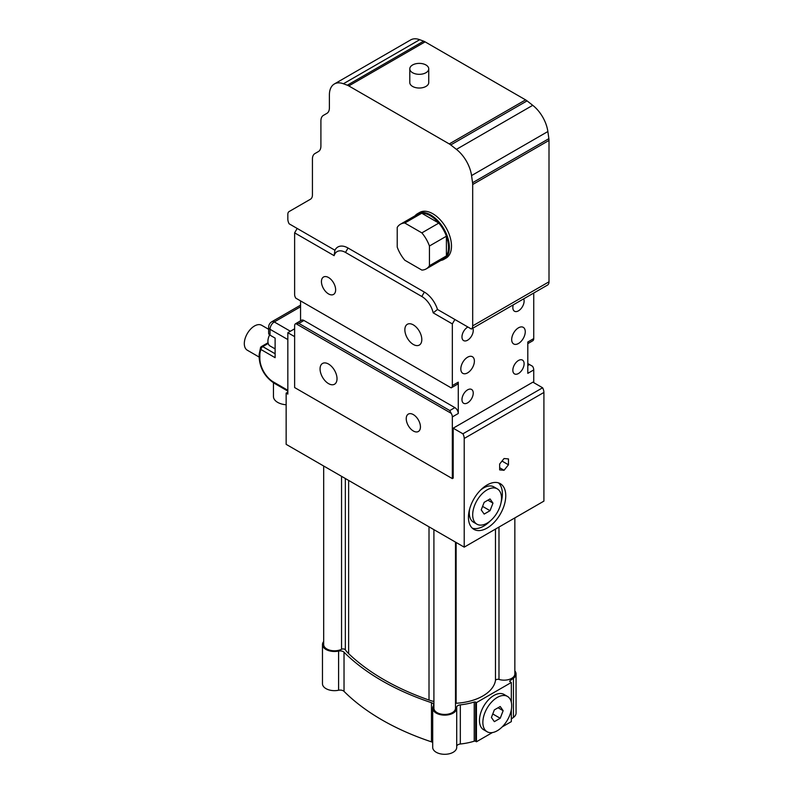 <?xml version="1.0" encoding="UTF-8"?>
<svg xmlns="http://www.w3.org/2000/svg" width="794" height="794" viewBox="0 0 794 794"><rect width="100%" height="100%" fill="white"/><g stroke="black" fill="none" stroke-linecap="round" stroke-linejoin="round"><path stroke-width="1.19" d="M503.148 710.69L500.22 718.262L494.344 721.657L491.407 717.478L494.344 709.905L500.22 706.511L503.148 710.69L498.066 707.752M500.22 718.262L492.766 713.965M482.861 722.401A20.386 11.771 120 0 0 487.089 731.74A20.386 11.771 120 0 0 507.475 719.969A20.386 11.771 120 0 0 507.475 696.427A20.386 11.771 120 0 0 491.764 701.886A20.386 11.771 120 0 0 482.861 722.401M487.089 731.74L483.695 729.775A20.386 11.771 -60 0 1 479.467 720.446A20.386 11.771 -60 0 1 488.37 699.931A20.386 11.771 -60 0 1 504.081 694.472L507.475 696.427M492.975 503.118L490.037 510.691L484.161 514.085L481.224 509.897L484.161 502.334L490.037 498.94L492.975 503.118L487.893 500.18M490.037 510.691L482.593 506.393M472.688 514.83A20.386 11.771 120 0 0 476.906 524.169A20.386 11.771 120 0 0 497.292 512.398A20.386 11.771 120 0 0 497.292 488.856A20.386 11.771 120 0 0 481.591 494.315A20.386 11.771 120 0 0 472.688 514.83M476.906 524.169L473.522 522.204A20.386 11.771 -60 0 1 469.294 512.874A20.386 11.771 -60 0 1 469.661 508.934M480.479 490.196A20.386 11.771 -60 0 1 493.908 486.901L497.292 488.856M464.212 547.145L543.91 501.123L543.91 392.444A7.196 4.159 -120 0 0 542.62 387.78L532.893 382.162L453.185 428.184L462.912 433.802A7.196 4.159 60 0 1 464.212 438.467L464.212 547.145L286.148 444.342L286.148 393.129L287.835 392.147M286.148 393.129L287.835 394.112L287.835 332.716L294.624 336.636M508.468 464.798L504.061 470.286L499.654 469.889L499.654 464.014L504.061 458.525L508.468 458.922L508.468 464.798L502.016 461.076M504.061 470.286L499.654 467.745M400.444 224.226L417.396 214.44A25.785 14.888 60 0 1 421.763 213.239L404.801 223.025A25.785 14.888 -120 0 0 400.444 224.226A25.785 14.888 -120 0 0 397.218 227.402L397.218 247.103A25.785 14.888 -120 0 0 404.801 260.233L421.862 270.089A25.785 14.888 -120 0 0 426.219 268.888A25.785 14.888 -120 0 0 429.445 265.712L429.445 246.001A25.785 14.888 -120 0 0 421.862 232.88L404.801 223.025M429.445 246.001L446.407 236.215A25.785 14.888 60 0 0 438.824 223.084A25.785 14.888 60 0 0 421.763 213.239L438.824 223.084L421.862 232.88M426.219 268.888L443.181 259.092A25.785 14.888 60 0 0 446.407 255.916A25.785 14.888 60 0 0 446.407 236.215L446.407 255.916L429.445 265.712M440.809 260.462A26.381 15.235 -120 0 0 443.906 259.37A26.381 15.235 -120 0 0 439.449 222.528A26.381 15.235 -120 0 0 417.525 213.675A26.381 15.235 -120 0 0 415.024 215.809M417.525 213.675L419.649 212.455A26.381 15.235 60 0 1 446.029 227.68A26.381 15.235 60 0 1 446.029 258.139L443.906 259.37M323.684 641.532A11.999 6.928 -0 0 0 322.473 644.569A11.999 6.928 -0 0 0 338.601 651.07A4.486 2.59 180 0 1 344.03 652.211A238.944 137.948 -0 0 0 431.47 702.69A4.486 2.59 180 0 1 433.713 704.933A4.486 2.59 180 0 1 433.435 705.826A11.999 6.928 -0 0 0 432.7 708.208A11.999 6.928 -0 0 0 444.709 715.136A11.999 6.928 -0 0 0 456.709 708.208A11.999 6.928 -0 0 0 456.659 707.613A4.486 2.59 180 0 1 456.649 707.394A4.486 2.59 180 0 1 460.331 704.844A47.074 27.175 -0 0 0 474.226 702.035A1.201 0.695 180 0 1 475.646 702.154L476.44 702.611L511.326 682.473L510.036 681.718A1.201 0.695 180 0 1 509.679 681.232A1.201 0.695 180 0 1 509.937 680.805L513.45 678.255A11.999 6.928 -0 0 0 516.06 673.937A11.999 6.928 -0 0 0 514.849 670.91M514.849 517.906L514.849 673.937A10.788 6.233 180 0 1 498.989 679.436A2.402 1.389 -0 0 0 495.476 680.527A43.769 25.269 180 0 1 456.123 703.256A2.402 1.389 -0 0 0 455.498 703.335M455.498 542.113L455.498 708.208A10.788 6.233 180 0 1 444.709 714.441A10.788 6.233 180 0 1 433.911 708.208L433.911 529.648M433.911 701.509A44.365 25.616 180 0 1 429.008 700.04A236.235 136.389 180 0 1 348.626 653.631A44.365 25.616 180 0 1 345.35 649.81A2.402 1.389 -0 0 0 341.549 649.274A10.788 6.233 180 0 1 329.996 650.236A10.788 6.233 180 0 1 323.684 644.569L323.684 466.009M322.473 644.569L322.473 683.733A11.999 6.928 -0 0 0 338.601 690.234A4.486 2.59 180 0 1 344.03 691.376A238.944 137.948 -0 0 0 431.47 741.854A4.486 2.59 180 0 1 432.7 742.469M511.326 718.957L513.45 717.419A11.999 6.928 -0 0 0 516.06 713.101L516.06 673.937M502.145 726.937L511.326 721.637L511.326 709.677M511.326 702.253L511.326 682.473M456.709 746.132A4.486 2.59 180 0 1 460.331 744.008A47.074 27.175 -0 0 0 474.226 741.199A1.201 0.695 180 0 1 475.646 741.318L476.44 741.775L492.409 732.564M476.44 741.775L476.44 702.611M432.7 708.208L432.7 747.372A11.999 6.928 -0 0 0 444.709 754.3A11.999 6.928 -0 0 0 456.709 747.372L456.709 708.208M328.537 364.049A11.989 6.928 60 0 1 336.378 374.619A11.989 6.928 60 0 1 334.532 384.227A11.989 6.928 60 0 1 322.543 377.299A11.989 6.928 60 0 1 322.543 363.454A11.989 6.928 60 0 1 328.537 364.049M413.337 324.885A11.989 6.928 60 0 1 421.167 335.455A11.989 6.928 60 0 1 419.331 345.062A11.989 6.928 60 0 1 407.342 338.135A11.989 6.928 60 0 1 407.342 324.289A11.989 6.928 60 0 1 413.337 324.885M413.337 414.597A10.044 5.796 60 0 1 419.897 423.45A10.044 5.796 60 0 1 418.359 431.499A10.044 5.796 60 0 1 408.315 425.693A10.044 5.796 60 0 1 408.315 414.101A10.044 5.796 60 0 1 413.337 414.597M328.537 277.523A10.044 5.796 60 0 1 335.098 286.376A10.044 5.796 60 0 1 333.559 294.425A10.044 5.796 60 0 1 323.515 288.619A10.044 5.796 60 0 1 323.515 277.027A10.044 5.796 60 0 1 328.537 277.523M461.969 399.61A7.97 4.605 -60 0 1 465.443 391.591A7.97 4.605 -60 0 1 471.586 389.457A7.97 4.605 -60 0 1 471.586 398.657A7.97 4.605 -60 0 1 463.617 403.263A7.97 4.605 -60 0 1 461.969 399.61M512.845 370.242A7.97 4.605 -60 0 1 516.318 362.223A7.97 4.605 -60 0 1 522.462 360.089A7.97 4.605 -60 0 1 522.462 369.289A7.97 4.605 -60 0 1 514.492 373.895A7.97 4.605 -60 0 1 512.845 370.242M523.693 298.842A7.97 4.605 -60 0 1 521.598 307.933A7.97 4.605 -60 0 1 514.492 311.228A7.97 4.605 -60 0 1 512.845 307.576A7.97 4.605 -60 0 1 513.261 304.856M472.817 328.21A7.97 4.605 -60 0 1 470.723 337.311A7.97 4.605 -60 0 1 463.617 340.596A7.97 4.605 -60 0 1 461.969 336.954A7.97 4.605 -60 0 1 467.904 327.019M460.818 368.942A9.597 5.538 -60 0 1 465.006 359.295A9.597 5.538 -60 0 1 472.4 356.724A9.597 5.538 -60 0 1 472.4 367.801A9.597 5.538 -60 0 1 462.803 373.339A9.597 5.538 -60 0 1 460.818 368.942M511.693 339.574A9.597 5.538 -60 0 1 515.882 329.917A9.597 5.538 -60 0 1 523.276 327.346A9.597 5.538 -60 0 1 523.276 338.423A9.597 5.538 -60 0 1 513.678 343.961A9.597 5.538 -60 0 1 511.693 339.574M412.572 72.72A9.468 5.469 -0 0 0 422.894 73.902A9.468 5.469 -0 0 0 428.74 68.85A9.468 5.469 -0 0 0 419.272 63.381A9.468 5.469 -0 0 0 409.793 68.85A9.468 5.469 -0 0 0 412.572 72.72M428.74 68.85L428.74 82.556A9.468 5.469 180 0 1 422.894 87.608A9.468 5.469 180 0 1 412.572 86.427A9.468 5.469 180 0 1 409.793 82.556L409.793 68.85M498.483 482.871A26.381 15.235 -60 0 1 502.364 493.779A26.381 15.235 -60 0 1 501.153 502.126M490.335 520.864A26.381 15.235 -60 0 1 472.321 528.189M505.758 495.744A26.381 15.235 -60 0 1 494.245 522.293A26.381 15.235 -60 0 1 473.909 529.36A26.381 15.235 -60 0 1 473.909 498.89A26.381 15.235 -60 0 1 500.289 483.665A26.381 15.235 -60 0 1 505.758 495.744M295.775 323.595L451.191 413.317A4.794 2.769 60 0 1 452.342 416.919L452.342 478.603L294.624 387.551L294.624 325.868A4.794 2.769 60 0 1 295.616 323.674A4.794 2.769 60 0 1 295.775 323.595L298.862 323.416L303.953 320.478A4.794 2.769 60 0 0 301.551 320.24L295.616 323.674M527.802 363.563L529.499 364.535L527.802 365.518M532.595 340.864A4.794 2.769 -120 0 0 532.744 340.785A4.794 2.769 -120 0 0 533.737 338.591L533.737 293.036M300.559 320.816L300.559 300.896M451.191 387.869L295.775 298.137A4.794 2.769 60 0 1 294.624 294.534L294.624 232.85L297.164 228.444L289.135 223.809A7.196 4.159 60 0 1 287.835 219.144L287.835 214.32A5.995 3.464 60 0 1 289.085 211.571L310.444 199.234A9.597 5.538 -120 0 0 312.429 194.848L312.429 159.068A11.989 6.928 60 0 1 314.91 153.579L318.424 151.545A11.989 6.928 -120 0 0 320.905 146.056L320.905 120.877A11.989 6.928 60 0 1 323.396 115.388L326.9 113.363A11.989 6.928 -120 0 0 329.391 107.875L329.391 94.952A23.979 13.845 60 0 1 334.353 83.975A23.979 13.845 60 0 1 343.405 83.757L347.315 85.216A11.989 6.928 60 0 1 348.784 85.921L449.265 143.932A11.989 6.928 60 0 1 450.744 144.935L456.421 149.371A26.381 15.235 60 0 1 471.557 175.583L472.559 182.729A11.989 6.928 60 0 1 472.688 184.506L472.688 325.868A7.196 4.159 60 0 1 471.388 329.034L454.883 319.496L452.342 323.902L452.342 385.586A4.794 2.769 60 0 1 451.339 387.79A4.794 2.769 60 0 1 451.191 387.869L449.791 387.055M533.737 382.648L533.737 369.925A4.794 2.769 -120 0 0 532.595 366.322L529.499 364.535M533.737 338.591L527.802 342.016L527.802 373.349L533.737 369.925M451.339 387.79L457.284 384.356A4.794 2.769 60 0 0 458.277 382.162L458.277 413.495A4.794 2.769 60 0 0 454.883 407.62L303.953 320.478M452.342 478.603L453.185 478.117L453.185 428.184M294.624 232.85L334.125 255.658A16.793 9.697 60 0 1 345.499 252.432L421.812 296.49A16.793 9.697 60 0 1 433.187 312.846L452.342 323.902M454.883 407.62L449.791 410.558L298.862 323.416M449.791 410.558L451.191 413.317M334.125 255.658L334.909 250.229L297.164 228.444M334.909 250.229A20.386 11.771 60 0 1 348.04 248.026L424.353 292.083A20.386 11.771 60 0 1 437.494 309.462L433.187 312.846M294.624 328.805L287.835 332.716M454.883 319.496L437.494 309.462M471.388 329.034L547.701 284.977A7.196 4.159 -120 0 0 549.001 281.801L549.001 140.439A11.989 6.928 -120 0 0 548.872 138.672L547.87 131.526A26.381 15.235 -120 0 0 532.734 105.314L527.057 100.878A11.989 6.928 -120 0 0 525.578 99.875L425.098 41.864A11.989 6.928 -120 0 0 423.629 41.159L419.718 39.7A23.979 13.845 -120 0 0 410.667 39.918L334.353 83.975M542.62 387.78L462.912 433.802M268.63 333.212A4.794 2.769 -0 0 0 270.029 335.167L275.121 338.105L275.121 357.687L275.121 338.105L270.029 335.167L270.029 329.292A4.794 2.769 180 0 1 268.63 327.336C268.67 324.865 269.752 322.989 271.876 321.709L300.559 305.154L271.876 321.709A4.794 2.769 -120 0 1 274.267 321.947L300.559 306.772L274.267 321.947A4.794 2.769 -120 0 0 271.876 321.709C269.752 322.989 268.67 324.865 268.63 327.336A4.794 2.769 180 0 0 270.029 329.292A5.995 3.464 -60 0 1 274.267 321.947L290.386 331.247L274.267 321.947A5.995 3.464 -60 0 0 270.029 329.292L287.835 339.574L270.029 329.292L270.029 335.167A4.794 2.769 -0 0 1 268.63 333.212L268.63 327.336L268.63 333.212M261.186 346.889A2.402 1.826 26.5 0 0 260.581 347.504L260.581 347.504A2.402 1.826 26.5 0 0 261.037 349.558L275.121 357.687L261.037 349.558A2.402 1.389 -60 0 1 262.735 346.621A2.402 1.389 -120 0 0 261.534 346.502A2.402 2.402 0 0 0 260.581 347.504L260.581 347.504A2.402 1.826 26.5 0 0 261.037 349.558A2.402 1.389 -60 0 1 262.735 346.621L268.203 343.465L262.735 346.621A2.402 1.389 -120 0 0 261.534 346.502L268.035 342.75L261.534 346.502A2.402 2.402 0 0 0 260.581 347.504L259.152 354.283A2.402 1.389 180 0 0 259.856 355.265A19.185 11.076 60 0 1 261.037 349.558A19.185 11.076 60 0 0 259.856 355.265A2.402 1.389 180 0 1 259.152 354.283L259.152 357.489C259.985 368.376 264.908 376.902 273.92 383.065A2.402 1.389 120 0 1 273.424 381.974A19.185 11.076 60 0 1 259.856 358.471L259.856 355.265L259.856 358.471A2.402 1.389 180 0 1 259.152 357.489C259.985 368.376 264.908 376.902 273.92 383.065A2.402 1.389 120 0 1 273.424 381.974A19.185 11.076 60 0 1 259.856 358.471A2.402 1.389 180 0 1 259.152 357.489L260.581 347.504A2.402 1.826 26.5 0 1 261.186 346.889M270.02 345.956A10.193 5.886 -60 0 1 269.632 334.899A10.193 5.886 -60 0 0 270.02 345.956L275.121 348.894L270.02 345.956M286.148 404.751A14.391 8.307 180 0 1 277.662 402.369A14.391 8.307 180 0 1 273.454 396.504L273.454 382.787M259.152 357.062L247.291 350.204A14.391 8.307 -60 0 1 244.999 338.959A14.391 8.307 -60 0 1 254.04 326.265A14.391 8.307 -60 0 1 261.673 325.282L268.63 329.292M338.601 690.234L338.601 651.07M344.03 691.376L344.03 652.211M513.45 717.419L513.45 678.255M509.937 681.659L509.937 680.805M475.646 741.318L475.646 702.154M474.226 741.199L474.226 702.035M460.331 744.008L460.331 704.844M431.47 741.854L431.47 702.69M341.549 476.331L341.549 649.274M345.35 478.524L345.35 649.81M348.626 480.41L348.626 653.631M429.008 526.819L429.008 700.04M456.123 542.471L456.123 703.256M495.476 529.092L495.476 680.527M498.989 527.057L498.989 679.436M458.277 382.162L452.342 385.586M452.342 416.919L458.277 413.495M345.499 252.432L348.04 248.026M421.812 296.49L424.353 292.083M464.212 438.467L543.91 392.444M343.405 83.757L419.718 39.7M347.315 85.216L423.629 41.159M348.784 85.921L425.098 41.864M449.265 143.932L525.578 99.875M450.744 144.935L527.057 100.878M456.421 149.371L532.734 105.314M547.87 131.526L471.557 175.583M472.559 182.729L548.872 138.672M472.688 184.506L549.001 140.439M472.688 325.868L549.001 281.801M287.835 390.291L273.424 381.974L287.835 390.291M275.121 353.767L262.735 346.621L275.121 353.767M527.802 343.643L532.744 340.785M287.835 391.105L273.92 383.065L287.835 391.105"/></g></svg>
